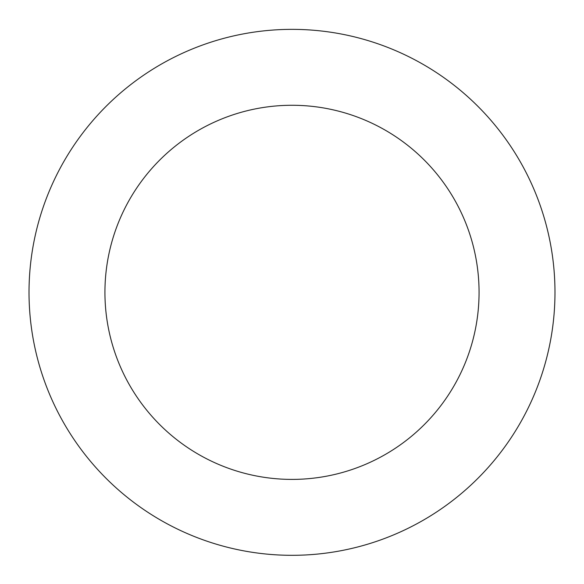 <?xml version="1.0" encoding="UTF-8"?>
<svg xmlns="http://www.w3.org/2000/svg" width="584" height="584" viewBox="0 0 584 584"><rect width="100%" height="100%" fill="white"/><g stroke="black" fill="none" stroke-linecap="round" stroke-linejoin="round"><path stroke-width="0.88" d="M73.708 438.986A262.975 262.975 0 0 0 528.148 408.055A262.975 262.975 0 0 0 274.144 29.966A262.975 262.975 0 0 0 73.708 438.986M136.722 396.653A187.062 187.062 0 0 0 459.98 374.651A187.062 187.062 0 0 0 279.298 105.704A187.062 187.062 0 0 0 136.722 396.653"/></g></svg>
